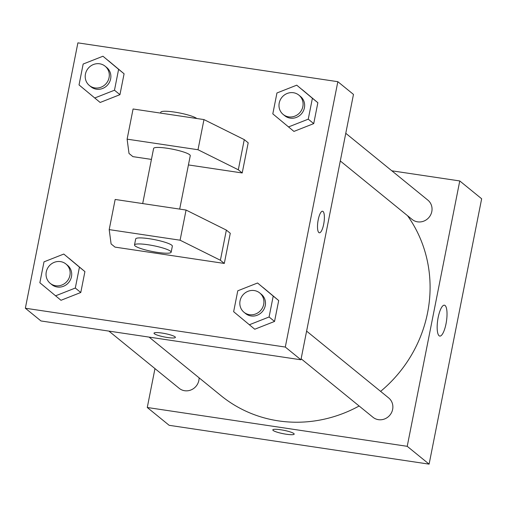 <?xml version="1.0" encoding="UTF-8"?>
<svg xmlns="http://www.w3.org/2000/svg" width="507" height="507" viewBox="0 0 507 507"><rect width="100%" height="100%" fill="white"/><g stroke="black" fill="none" stroke-linecap="round" stroke-linejoin="round"><path stroke-width="0.76" d="M391.841 170.808L459.767 180.948L481.65 198.769L429.106 464.139L169.161 425.31L147.271 407.495L154.971 368.608M149.077 337.104L220.963 395.631A130.762 123.721 -50.9 0 0 359.127 405.999M380.611 391.372A130.762 123.721 -50.9 0 0 407.539 215.703M459.767 180.948L407.222 446.318L147.271 407.495M301.126 358.779L372.962 417.261A12.453 11.781 -50.9 0 0 389.965 415.043A12.453 11.781 -50.9 0 0 388.685 397.944L306.602 331.122M108.904 331.103L179.18 388.318A12.453 11.781 -50.9 0 0 192.153 389.408A12.453 11.781 -50.9 0 0 199.099 377.829M345.774 133.303L427.857 200.126A12.453 11.781 129.1 0 1 430.823 214.537A12.453 11.781 129.1 0 1 417.603 221.844A12.453 11.781 129.1 0 1 412.134 219.442L340.298 160.96M407.222 446.318L429.106 464.139M445.089 305.506A15.616 4.411 -81.5 0 1 446.249 322.566A15.616 4.411 -81.5 0 1 439.784 336.078A15.616 4.411 -81.5 0 1 437.731 319.98A15.616 4.411 -81.5 0 1 444.398 305.189A15.616 4.411 -81.5 0 1 445.089 305.506M294.193 434.112A10.894 1.724 11.2 0 1 286.24 434.22A10.894 1.724 11.2 0 1 272.81 429.879A10.894 1.724 11.2 0 1 283.838 430.304A10.894 1.724 11.2 0 1 294.187 434.112A10.894 1.724 11.2 0 1 286.233 434.226A10.894 1.724 11.2 0 1 272.81 429.879M353.474 94.416L300.93 359.786L40.978 320.956L25.35 308.231L77.894 42.861L337.839 81.69L353.474 94.416M175.042 336.825A10.894 1.724 11.2 0 1 175.39 337.396A10.894 1.724 11.2 0 1 164.369 336.971A10.894 1.724 11.2 0 1 154.014 333.162A10.894 1.724 11.2 0 1 163.488 333.302A10.894 1.724 11.2 0 1 175.042 336.825M337.839 81.69L285.295 347.061L300.93 359.786M285.295 347.061L25.35 308.231M154.014 333.162A10.894 1.724 -168.8 0 0 164.369 336.971A10.894 1.724 -168.8 0 0 175.39 337.396M318.212 219.785A10.894 3.074 -81.5 0 1 322.56 211.235A10.894 3.074 -81.5 0 1 323.992 222.465A10.894 3.074 -81.5 0 1 319.34 232.789A10.894 3.074 -81.5 0 1 318.212 219.785M319.334 232.789A10.894 3.074 98.5 0 0 323.986 222.465A10.894 3.074 98.5 0 0 322.553 211.229M63.787 254.051L84.916 271.6L80.778 292.495L60.986 300.29L39.857 282.748L43.995 261.853L63.787 254.051L79.441 267.145L75.309 288.039L55.517 295.841M257.569 282.995L278.692 300.543L274.553 321.438L254.761 329.233L233.638 311.691L237.777 290.796L257.569 282.995L273.222 296.088L269.084 316.983L249.292 324.784M296.734 85.176L317.864 102.725L313.725 123.613L293.933 131.414L272.81 113.866L276.942 92.977L296.734 85.176L312.394 98.269L308.256 119.164L288.464 126.959M102.959 56.233L124.082 73.781L119.95 94.67L100.152 102.471L79.029 84.922L83.167 64.034L102.959 56.233L118.613 69.326L114.474 90.221L94.682 98.016M224.303 263.437L230.273 233.277L226.363 230.096L186.063 210.05L115.165 199.46L109.195 229.614L111.096 243.93L115.007 247.112L224.303 263.437L220.393 260.256L180.093 240.204L109.195 229.614M188.433 164.933L242.213 172.969L238.309 169.788L198.003 149.736L127.111 139.152L129.012 153.463L132.916 156.644L151.441 159.407M242.213 172.969L248.189 142.809L244.279 139.628L203.972 119.582L133.081 108.992L127.111 139.152M179.687 209.099L190.258 155.706A18.683 2.96 -168.8 0 0 167.247 148.259A18.683 2.96 -168.8 0 0 153.608 148.45L142.695 203.573M196.786 118.511A18.683 2.96 -168.8 0 0 176.949 112.484A18.683 2.96 -168.8 0 0 160.776 112.262L160.611 113.105M171.151 252.207L172.348 246.174A18.683 2.96 -168.8 0 0 149.331 238.727A18.683 2.96 -168.8 0 0 135.699 238.917L134.507 244.951A18.683 2.96 11.2 0 1 153.406 245.68A18.683 2.96 11.2 0 1 171.151 252.207A18.683 2.96 11.2 0 1 154.908 251.973A18.683 2.96 11.2 0 1 135.103 245.933A18.683 2.96 11.2 0 1 134.507 244.951M180.093 240.204L186.063 210.05M198.003 149.736L203.972 119.582M220.393 260.256L226.363 230.096M238.309 169.788L244.279 139.628M283.172 114.455L284.738 115.723A12.453 11.781 -50.9 0 0 301.735 113.505A12.453 11.781 -50.9 0 0 300.461 96.412L298.902 95.139A12.453 11.781 -50.9 0 0 293.426 92.73A12.453 11.781 -50.9 0 0 280.206 100.037A12.453 11.781 -50.9 0 0 283.172 114.455A12.453 11.781 -50.9 0 0 300.176 112.237A12.453 11.781 -50.9 0 0 298.902 95.139M302.21 89.631L317.864 102.725L313.725 123.613L293.933 131.414M312.394 98.269L317.864 102.725M308.256 119.164L313.725 123.613M244.006 312.274L245.565 313.548A12.453 11.781 -50.9 0 0 262.569 311.33A12.453 11.781 -50.9 0 0 261.295 294.231L259.73 292.957A12.453 11.781 -50.9 0 0 254.254 290.555A12.453 11.781 -50.9 0 0 241.04 297.863A12.453 11.781 -50.9 0 0 244.006 312.274A12.453 11.781 -50.9 0 0 261.004 310.056A12.453 11.781 -50.9 0 0 259.73 292.957M263.038 287.45L278.692 300.543L274.553 321.438L254.761 329.233M273.222 296.088L278.692 300.543M269.084 316.983L274.553 321.438M89.397 85.512L90.956 86.786A12.453 11.781 -50.9 0 0 107.959 84.561A12.453 11.781 -50.9 0 0 106.685 67.469L105.12 66.195A12.453 11.781 -50.9 0 0 99.645 63.787A12.453 11.781 -50.9 0 0 86.431 71.094A12.453 11.781 -50.9 0 0 89.397 85.512A12.453 11.781 -50.9 0 0 106.394 83.294A12.453 11.781 -50.9 0 0 105.12 66.195M108.428 60.688L124.082 73.781L119.95 94.67L100.152 102.471M118.613 69.326L124.082 73.781M114.474 90.221L119.95 94.67M50.225 283.331L51.79 284.604A12.453 11.781 -50.9 0 0 68.787 282.386A12.453 11.781 -50.9 0 0 67.513 265.288L65.948 264.014A12.453 11.781 -50.9 0 0 60.479 261.612A12.453 11.781 -50.9 0 0 47.259 268.919A12.453 11.781 -50.9 0 0 50.225 283.331A12.453 11.781 -50.9 0 0 67.228 281.112A12.453 11.781 -50.9 0 0 65.948 264.014M69.256 258.507L84.916 271.6L80.778 292.495L60.986 300.29M79.441 267.145L84.916 271.6M75.309 288.039L80.778 292.495"/></g></svg>
